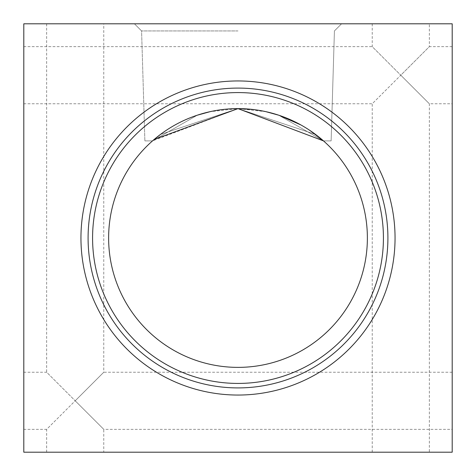 <?xml version="1.0" encoding="UTF-8"?>
<svg xmlns="http://www.w3.org/2000/svg" width="476" height="476" viewBox="0 0 476 476"><rect width="100%" height="100%" fill="white"/><g stroke="black" fill="none" stroke-linecap="round" stroke-linejoin="round"><path stroke-width="0.36" stroke-dasharray="2.38 1.78" d="M452.2 429.352L452.2 372.232L452.2 429.352L103.768 429.352L75.208 400.792L103.768 372.232L103.768 23.8L46.648 23.8L103.768 23.8M452.2 372.232L103.768 372.232L46.648 429.352L23.8 429.352L23.8 372.232L23.8 429.352M46.648 23.8L46.648 372.232L75.208 400.792L46.648 372.232L23.8 372.232M452.2 103.768L452.2 46.648L452.2 103.768L429.352 103.768L400.792 75.208L429.352 46.648L429.352 23.8L372.232 23.8L429.352 23.8M452.2 46.648L429.352 46.648L372.232 103.768L23.8 103.768L23.8 46.648L23.8 103.768M372.232 23.8L372.232 46.648L400.792 75.208L372.232 46.648L23.8 46.648M46.648 452.2L46.648 429.352L75.208 400.792L103.768 429.352L103.768 452.2L46.648 452.2L103.768 452.2M372.232 452.2L372.232 103.768L400.792 75.208L429.352 103.768L429.352 452.2L372.232 452.2L429.352 452.2M395.05 238A157.05 157.05 0 0 1 238 395.05A157.05 157.05 0 0 1 80.95 238A157.05 157.05 0 0 1 238 80.95A157.05 157.05 0 0 1 395.05 238M387.91 238A149.91 149.91 0 0 1 238 387.91A149.91 149.91 0 0 1 88.09 238A149.91 149.91 0 0 1 238 88.09A149.91 149.91 0 0 1 387.91 238M383.424 238A145.424 145.424 0 0 1 238 383.424A145.424 145.424 0 0 1 92.576 238A145.424 145.424 0 0 1 238 92.576A145.424 145.424 0 0 1 383.424 238M367.377 238A129.377 129.377 0 0 1 238 367.377A129.377 129.377 0 0 1 108.623 238A129.377 129.377 0 0 1 238 108.623A129.377 129.377 0 0 1 367.377 238M238 23.8L134.44 23.8L238 23.8M238 30.94L141.58 30.94L238 30.94M197.254 115.204L152.504 140.896L144.877 140.896L152.504 140.896L144.877 140.896L152.504 140.896L144.877 140.896L152.504 140.896L144.877 140.896L152.504 140.896L144.877 140.896L152.504 140.896L144.877 140.896L152.504 140.896L144.877 140.896L152.504 140.896L144.877 140.896L152.504 140.896L144.877 140.896L152.504 140.896L144.877 140.896L152.504 140.896L197.254 115.204L152.504 140.896L197.254 115.204L152.504 140.896L154.117 139.504L152.504 140.896L154.117 139.504L152.504 140.896L238 108.623L210.023 111.687M315.546 134.434L238 108.623L315.546 134.434L238 108.623L315.546 134.434L323.496 140.896L331.123 140.896L323.496 140.896L331.123 140.896L323.496 140.896L278.746 115.204L323.496 140.896L331.123 140.896L323.496 140.896L331.123 140.896L323.496 140.896L331.123 140.896L323.496 140.896L315.546 134.434L238 108.623L315.546 134.434L323.496 140.896L278.746 115.204L323.496 140.896L315.546 134.434L238 108.623L315.546 134.434L323.496 140.896L331.123 140.896L323.496 140.896L331.123 140.896L323.496 140.896L331.123 140.896L323.496 140.896L331.123 140.896L323.496 140.896L331.123 140.896L323.496 140.896L315.546 134.434L238 108.623L160.454 134.434L238 108.623L160.454 134.434L238 108.623L160.454 134.434L238 108.623L160.454 134.434L238 108.623L160.454 134.434L238 108.623L265.977 111.687M23.8 23.8L23.8 452.2L452.2 452.2L452.2 23.8L23.8 23.8M252.316 109.421L265.941 111.676M300.88 124.932L309.882 130.43L300.88 124.932M141.58 30.94L134.44 23.8L141.58 30.94L134.44 23.8L141.58 30.94L134.44 23.8L141.58 30.94L134.44 23.8L141.58 30.94L134.44 23.8L141.58 30.94L144.877 140.896L141.58 30.94M331.123 140.896L334.42 30.94L341.56 23.8L334.42 30.94L341.56 23.8L334.42 30.94L341.56 23.8L334.42 30.94L341.56 23.8L334.42 30.94L341.56 23.8L334.42 30.94L331.123 140.896"/><path stroke-width="0.71" d="M80.95 238A157.05 157.05 0 0 0 238 395.05A157.05 157.05 0 0 0 395.05 238A157.05 157.05 0 0 0 238 80.95A157.05 157.05 0 0 0 80.95 238M88.09 238A149.91 149.91 0 0 0 238 387.91A149.91 149.91 0 0 0 387.91 238A149.91 149.91 0 0 0 238 88.09A149.91 149.91 0 0 0 88.09 238M92.576 238A145.424 145.424 0 0 0 238 383.424A145.424 145.424 0 0 0 383.424 238A145.424 145.424 0 0 0 238 92.576A145.424 145.424 0 0 0 92.576 238M108.623 238A129.377 129.377 0 0 0 238 367.377A129.377 129.377 0 0 0 367.377 238A129.377 129.377 0 0 0 238 108.623A129.377 129.377 0 0 0 108.623 238M210.023 111.687L197.254 115.204M152.969 140.491L160.454 134.434L152.504 140.896M323.496 140.896L238 108.623L154.117 139.504L238 108.623L154.117 139.504L238 108.623L252.316 109.421M23.8 23.8L23.8 452.2L452.2 452.2L452.2 23.8L23.8 23.8M265.941 111.676L278.746 115.204L265.977 111.687M279.204 115.359L300.88 124.932L279.204 115.359M315.546 134.434L309.882 130.43L323.031 140.491"/></g></svg>
